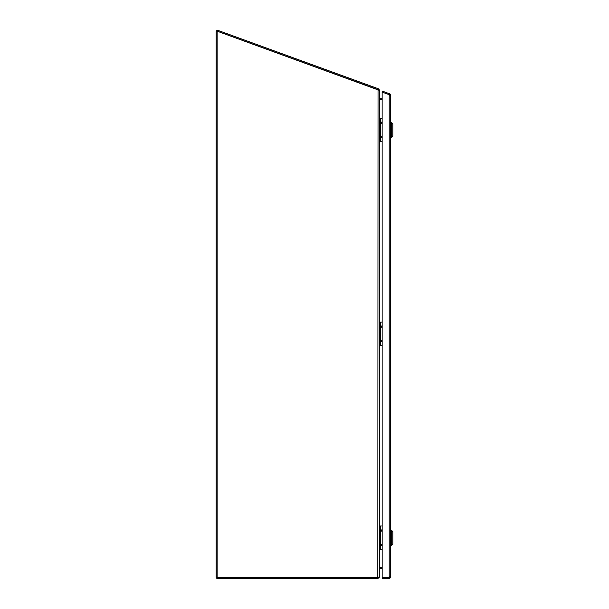 <?xml version="1.0" encoding="UTF-8"?>
<svg xmlns="http://www.w3.org/2000/svg" width="609" height="609" viewBox="0 0 609 609"><rect width="100%" height="100%" fill="white"/><g stroke="black" fill="none" stroke-linecap="round" stroke-linejoin="round"><path stroke-width="0.91" d="M382.163 545.207L381.66 544.994L382.163 544.773M382.163 546.014L380.922 544.994L382.163 543.974M382.163 530.766L381.66 530.546L382.163 530.332M382.163 531.566L380.922 530.546L382.163 529.525M382.163 526.001L380.343 526.001L380.343 549.539L382.163 549.539M380.343 549.539L379.285 549.539M379.285 526.001L380.343 526.001M380.062 526.001L380.062 549.539M389.684 95.194A0.487 0.487 0 0 0 389.364 94.738L382.14 92.111L382.163 578.329L389.197 578.329L389.197 577.355A0.487 0.487 0 0 0 389.684 576.868M389.197 577.355L382.163 577.355L389.197 577.355L389.197 576.868L390.658 576.868A1.469 1.469 0 0 1 389.197 578.329M390.658 95.194L389.197 95.194L389.197 94.677L382.163 92.119L382.475 91.19L389.699 93.816A1.469 1.469 0 0 1 390.658 95.194L390.658 576.868M389.699 93.816L389.364 94.738M390.658 137.428L391.48 137.428L391.48 122.478L390.658 122.478M391.48 137.428L392.835 136.073L392.835 123.84L391.48 122.478M390.658 545.23L391.48 545.23L391.48 530.279L390.658 530.279M391.48 545.23L392.835 543.875L392.835 531.642L391.48 530.279M379.3 568.03L379.262 577.34L377.816 578.55L217.634 578.55A1.469 1.469 0 0 1 216.165 577.081L216.165 31.828A1.469 1.469 0 0 1 218.136 30.45L377.192 88.343L376.857 89.264L217.801 31.371A0.487 0.487 0 0 0 217.451 31.379M377.816 578.55L377.816 577.568L377.085 577.568A2.558 2.558 0 0 0 377.816 577.469L378.037 89.698M378.6 89.835L379.186 89.614L378.318 88.754L377.983 89.675L376.857 89.264M378.318 88.754L377.192 88.343M379.262 577.34L378.729 577.248M378.296 577.172L377.816 577.568M379.186 89.614L379.156 90.132M382.163 98.719L379.772 98.719A0.487 0.487 0 0 1 379.529 98.658L379.285 90.132M379.529 568.433A0.487 0.487 0 0 1 379.772 568.372L382.163 568.372M382.163 567.39L379.772 567.39A1.469 1.469 0 0 0 379.506 567.413M382.163 99.701L379.772 99.701A1.469 1.469 0 0 1 379.483 99.67L379.285 98.917M379.529 98.658L379.293 99.069M378.06 577.423L379.285 576.67L379.27 90.33L217.71 31.386A0.426 0.426 0 0 0 217.139 31.782L217.139 31.828M217.139 577.081L217.139 577.149A0.426 0.426 0 0 0 217.565 577.568L377.1 577.568L377.085 578.55M217.139 31.782L217.139 577.149M377.816 89.66L217.71 31.386M379.285 568.212L379.529 567.36L382.163 567.36M379.529 99.769L382.163 99.769M382.163 137.406L381.66 137.192L382.163 136.972M382.163 138.213L380.922 137.192L382.163 136.172M382.163 122.965L381.66 122.744L382.163 122.531M382.163 123.764L380.922 122.744L382.163 121.724M382.163 118.199L380.343 118.199L380.343 141.737L382.163 141.737M380.343 141.737L379.285 141.737M379.285 118.199L380.343 118.199M380.062 118.199L380.062 141.737M382.163 341.306L381.66 341.093L382.163 340.873M382.163 342.113L380.922 341.093L382.163 340.073M382.163 326.866L381.66 326.645L382.163 326.432M382.163 327.665L380.922 326.645L382.163 325.625M382.163 322.1L380.343 322.1L380.343 345.638L382.163 345.638M380.343 345.638L379.285 345.638M379.285 322.1L380.343 322.1M380.062 322.1L380.062 345.638M389.197 95.194L389.197 576.868M379.772 99.769L379.772 118.199M379.772 141.737L379.772 322.1M379.772 345.638L379.772 526.001M379.772 549.539L379.772 567.36"/></g></svg>
